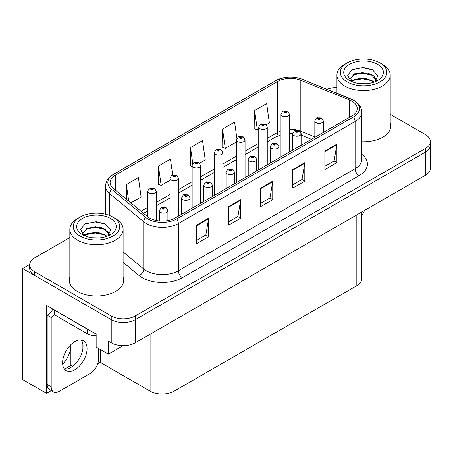 <?xml version="1.0" encoding="UTF-8"?>
<svg xmlns="http://www.w3.org/2000/svg" width="453" height="453" viewBox="0 0 453 453"><rect width="100%" height="100%" fill="white"/><g stroke="black" fill="none" stroke-linecap="round" stroke-linejoin="round"><path stroke-width="0.68" d="M51.274 390.645L46.54 393.38L46.54 305.447L96.155 334.093L96.155 347.055L108.42 354.133L108.42 341.177L111.228 342.796A17.004 9.819 0 0 0 135.271 342.796L425.367 175.311A17.004 9.819 0 0 0 430.35 168.369L430.35 145.226A17.004 9.819 0 0 1 425.367 152.168A17.004 9.819 0 0 0 430.35 145.226L430.35 141.523A17.004 9.819 0 0 0 425.367 134.586L390.209 114.281M123.08 345.667L108.42 354.133M336.924 87.225L336.149 87.52M69.836 237.57L34.671 257.87A17.004 9.819 0 0 0 29.694 264.812A17.004 9.819 0 0 0 34.671 271.755L111.228 315.951A17.004 9.819 0 0 0 135.271 315.951L135.271 319.654L425.367 152.168L135.271 319.654A17.004 9.819 0 0 1 111.228 319.654A17.004 9.819 0 0 0 135.271 319.654L135.271 342.796M46.54 393.38L22.65 379.591L22.65 268.516L111.228 319.654L34.671 275.458A17.004 9.819 0 0 1 29.694 268.516L29.694 264.812M29.705 264.444L22.65 268.516M361.811 212.004L361.811 278.748A17.004 9.819 180 0 1 356.834 285.69L174.15 391.16A17.004 9.819 180 0 1 150.102 391.16L100.243 362.372L100.243 349.416M82.888 348.708L82.888 344.15M100.243 362.372L97.723 363.827M64.502 369.127L70.866 365.452L72.514 366.403M62.667 364.099A18.137 10.47 120 0 0 70.866 345.548L70.294 345.22M70.866 365.452L70.866 345.548M69.836 277.083A27.208 15.708 0 0 0 69.269 280.271A27.208 15.708 0 0 0 77.237 291.381A27.208 15.708 0 0 0 106.891 294.784A27.208 15.708 0 0 0 123.686 280.271A27.208 15.708 0 0 0 123.114 277.083M69.836 280.786A27.208 15.708 0 0 0 69.462 282.123M351.902 101.144A18.137 10.47 180 0 1 357.219 108.55A18.137 10.47 180 0 1 351.902 115.957L175.152 218.001A18.137 10.47 180 0 1 147.468 216.602L113.403 188.51A18.137 10.47 180 0 1 110.119 182.508A18.137 10.47 180 0 1 115.436 175.101L277.598 81.478A18.137 10.47 180 0 1 300.826 80.306L349.484 99.971A18.137 10.47 180 0 1 351.902 101.144M353.504 100.221A20.408 11.778 0 0 0 350.781 98.901L302.128 79.23A20.408 11.778 0 0 0 297.225 77.774A20.408 11.778 0 0 0 283.618 77.774A20.408 11.778 0 0 0 275.996 80.549L113.828 174.173A20.408 11.778 0 0 0 111.546 189.263L145.611 217.355A20.408 11.778 0 0 0 176.755 218.929L353.504 116.88A20.408 11.778 0 0 0 353.504 100.221M196.596 225.107L196.596 243.618L208.618 236.676L208.618 218.165L196.596 225.107M196.596 240.333L205.855 234.988L208.573 218.776A4.536 2.616 -120 0 0 208.618 218.165M205.775 235.033L208.618 236.676M228.657 206.596L228.657 225.107L240.685 218.165L240.685 199.654L228.657 206.596M228.657 221.823L237.921 216.477L240.634 200.266A4.536 2.616 -120 0 0 240.685 199.654M237.836 216.523L240.685 218.165M324.852 151.059L324.852 169.569L336.873 162.627L336.873 144.116L324.852 151.059M324.852 166.285L334.11 160.94L336.822 144.733A4.536 2.616 -120 0 0 336.873 144.116M334.031 160.985L336.873 162.627M292.785 169.569L292.785 188.08L304.812 181.143L304.812 162.627L292.785 169.569M292.785 184.796L302.049 179.45L304.761 163.244A4.536 2.616 -120 0 0 304.812 162.627M301.964 179.501L304.812 181.143M260.724 188.08L260.724 206.596L272.746 199.654L272.746 181.138L260.724 188.08M260.724 203.312L269.982 197.961L272.7 181.755A4.536 2.616 -120 0 0 272.746 181.138M269.903 198.012L272.746 199.654M361.749 141.738A27.208 15.708 0 0 0 390.775 126.07A27.208 15.708 0 0 0 390.209 122.876M135.271 315.951L425.367 148.465A17.004 9.819 0 0 0 430.35 141.523M336.924 87.514A17.004 9.819 0 0 0 327.038 89.286M130.843 202.893L141.115 196.964L138.397 177.621L126.376 184.564L126.376 199.212M236.879 138.414L234.592 122.089L222.565 129.031L222.763 147.429M266.302 124.688L269.371 122.916L266.653 103.578L254.631 110.521L254.824 128.918M172.678 174.886L170.464 159.111L158.442 166.053L158.635 184.456M199.688 163.148L205.243 159.943L202.525 140.6L190.503 147.542L190.696 165.94M192.146 166.483L190.503 165.872M190.503 147.542L192.751 163.573M222.565 129.031L225.283 148.374L236.551 141.863M225.283 148.374L222.565 147.355M254.631 110.521L257.344 129.858L258.754 129.043M257.344 129.858L254.631 128.845M158.442 166.053L161.155 185.396L169.937 180.322M161.155 185.396L158.442 184.382M126.376 184.564L128.697 201.126M123.493 282.123A27.208 15.708 0 0 0 123.114 280.786M390.582 127.922A27.208 15.708 0 0 0 390.209 126.58M156.24 220.458L156.24 191.132A4.253 2.452 180 0 1 153.612 193.403A4.253 2.452 180 0 1 148.98 192.87A4.253 2.452 180 0 1 147.735 191.132L149.433 188.182A2.831 1.704 57.8 0 1 150.94 188.267A1.416 0.815 0 0 0 150.985 189.399A1.416 0.815 0 0 0 152.989 189.399A1.416 0.815 0 0 0 152.989 188.238A1.416 0.815 0 0 0 151.03 188.216L151.602 188.578A0.566 0.328 180 0 1 152.202 189.122A0.566 0.328 180 0 1 151.568 188.601L150.94 188.267M151.602 189.06L151.602 188.578M151.03 188.216A2.831 1.563 -117.9 0 0 149.705 188.023A2.831 1.563 -117.9 0 0 149.581 188.108M151.568 189.043L151.568 188.601M167.899 220.56L167.899 210.685A4.253 2.452 180 0 1 165.277 212.955A4.253 2.452 180 0 1 160.645 212.423A4.253 2.452 180 0 1 159.399 210.685L161.092 207.734A2.831 1.704 57.8 0 1 162.604 207.819A1.416 0.815 0 0 0 162.65 208.952A1.416 0.815 0 0 0 164.654 208.952A1.416 0.815 0 0 0 164.654 207.797A1.416 0.815 0 0 0 162.695 207.768L163.267 208.131A0.566 0.328 180 0 1 163.867 208.674A0.566 0.328 180 0 1 163.233 208.154L162.604 207.819M163.267 208.612L163.267 208.131M162.695 207.768A2.831 1.563 -117.9 0 0 161.37 207.576A2.831 1.563 -117.9 0 0 161.24 207.661M163.233 208.595L163.233 208.154M178.442 216.104L178.442 178.312A4.253 2.452 180 0 1 175.815 180.583A4.253 2.452 180 0 1 171.183 180.051A4.253 2.452 180 0 1 169.937 178.312L171.636 175.362A2.831 1.704 57.8 0 1 173.148 175.447A1.416 0.815 0 0 0 173.188 176.579A1.416 0.815 0 0 0 175.192 176.579A1.416 0.815 0 0 0 175.192 175.424A1.416 0.815 0 0 0 173.233 175.396L173.81 175.758A0.566 0.328 180 0 1 174.405 176.302A0.566 0.328 180 0 1 173.771 175.781L173.148 175.447M173.81 176.24L173.81 175.758M173.233 175.396A2.831 1.563 -117.9 0 0 171.908 175.203A2.831 1.563 -117.9 0 0 171.783 175.288M173.771 176.223L173.771 175.781M200.645 203.284L200.645 165.492A4.253 2.452 180 0 1 198.023 167.763A4.253 2.452 180 0 1 193.391 167.231A4.253 2.452 180 0 1 192.146 165.492L193.839 162.542A2.831 1.704 57.8 0 1 195.351 162.627A1.416 0.815 0 0 0 195.39 163.76A1.416 0.815 0 0 0 197.395 163.76A1.416 0.815 0 0 0 197.395 162.604A1.416 0.815 0 0 0 195.436 162.576L196.013 162.938A0.566 0.328 180 0 1 196.613 163.482A0.566 0.328 180 0 1 195.996 163.414L196.013 162.938M195.436 162.576A2.831 1.563 -117.9 0 0 194.111 162.389A2.831 1.563 -117.9 0 0 193.986 162.468M195.979 163.403L195.351 162.627M195.996 163.414A0.566 0.328 180 0 1 195.979 162.961M222.848 190.464L222.848 152.678A4.253 2.452 180 0 1 220.226 154.943A4.253 2.452 180 0 1 215.594 154.411A4.253 2.452 180 0 1 214.348 152.678L216.041 149.722A2.831 1.704 57.8 0 1 217.553 149.807A1.416 0.815 0 0 0 217.599 150.94A1.416 0.815 0 0 0 219.603 150.94A1.416 0.815 0 0 0 219.603 149.784A1.416 0.815 0 0 0 217.644 149.756L218.216 150.119A0.566 0.328 180 0 1 218.816 150.662A0.566 0.328 180 0 1 218.199 150.594L218.216 150.119M217.644 149.756A2.831 1.563 -117.9 0 0 216.319 149.569A2.831 1.563 -117.9 0 0 216.194 149.649M218.182 150.583L217.553 149.807M218.199 150.594A0.566 0.328 180 0 1 218.182 150.141M190.107 209.371L190.107 197.865A4.253 2.452 180 0 1 187.48 200.135A4.253 2.452 180 0 1 182.848 199.603A4.253 2.452 180 0 1 181.602 197.865L183.301 194.915A2.831 1.704 57.8 0 1 184.807 195A1.416 0.815 0 0 0 184.852 196.132A1.416 0.815 0 0 0 186.857 196.132A1.416 0.815 0 0 0 186.857 194.977A1.416 0.815 0 0 0 184.898 194.949L185.47 195.311A0.566 0.328 180 0 1 186.07 195.855A0.566 0.328 180 0 1 185.453 195.787L184.807 195M185.47 195.792L185.47 195.311M184.898 194.949A2.831 1.563 -117.9 0 0 183.573 194.762A2.831 1.563 -117.9 0 0 183.448 194.841M185.453 195.787A0.566 0.328 180 0 1 185.436 195.334M212.31 196.551L212.31 185.051A4.253 2.452 180 0 1 209.682 187.316A4.253 2.452 180 0 1 205.05 186.783A4.253 2.452 180 0 1 203.805 185.051L205.503 182.095A2.831 1.704 57.8 0 1 207.015 182.18A1.416 0.815 0 0 0 207.055 183.312A1.416 0.815 0 0 0 209.06 183.312A1.416 0.815 0 0 0 209.06 182.157A1.416 0.815 0 0 0 207.1 182.129L207.678 182.491A0.566 0.328 180 0 1 208.272 183.035A0.566 0.328 180 0 1 207.655 182.967L207.015 182.18M207.678 182.972L207.678 182.491M207.1 182.129A2.831 1.563 -117.9 0 0 205.775 181.942A2.831 1.563 -117.9 0 0 205.651 182.021M207.655 182.967A0.566 0.328 180 0 1 207.638 182.514M234.512 183.731L234.512 172.231A4.253 2.452 180 0 1 231.891 174.496A4.253 2.452 180 0 1 227.259 173.963A4.253 2.452 180 0 1 226.013 172.231L227.706 169.28A2.831 1.704 57.8 0 1 229.218 169.36A1.416 0.815 0 0 0 229.258 170.492A1.416 0.815 0 0 0 231.262 170.492A1.416 0.815 0 0 0 231.262 169.337A1.416 0.815 0 0 0 229.303 169.309L229.881 169.671A0.566 0.328 180 0 1 230.481 170.215A0.566 0.328 180 0 1 229.864 170.147L229.881 169.671M229.303 169.309A2.831 1.563 -117.9 0 0 227.978 169.122A2.831 1.563 -117.9 0 0 227.853 169.201M229.847 170.135L229.218 169.36M229.864 170.147A0.566 0.328 180 0 1 229.847 169.694M256.715 170.911L256.715 159.411A4.253 2.452 180 0 1 254.093 161.676A4.253 2.452 180 0 1 249.461 161.143A4.253 2.452 180 0 1 248.216 159.411L249.909 156.461A2.831 1.704 57.8 0 1 251.421 156.54A1.416 0.815 0 0 0 251.466 157.672A1.416 0.815 0 0 0 253.47 157.672A1.416 0.815 0 0 0 253.47 156.517A1.416 0.815 0 0 0 251.511 156.495L252.083 156.851A0.566 0.328 180 0 1 252.683 157.395A0.566 0.328 180 0 1 252.049 156.874L251.421 156.54M252.083 157.338L252.083 156.851M251.511 156.495A2.831 1.563 -117.9 0 0 250.186 156.302A2.831 1.563 -117.9 0 0 250.056 156.381M252.049 157.316L252.049 156.874M364.523 210.441A11.336 6.546 -60 0 1 361.811 215.266M74.836 369.824A17.288 9.983 120 0 0 86.127 354.591A17.288 9.983 120 0 0 83.477 340.735A17.288 9.983 120 0 0 74.836 341.59A17.288 9.983 120 0 0 63.539 356.828A17.288 9.983 120 0 0 66.189 370.679A17.288 9.983 120 0 0 74.836 369.824M81.24 339.988A17.288 9.983 -60 0 1 81.495 354.121A17.288 9.983 -60 0 1 70.827 367.508A17.288 9.983 -60 0 1 64.422 369.116M98.482 348.397L98.482 359.455A11.336 6.546 -60 0 1 90.464 373.34L59.201 391.392A11.336 6.546 -60 0 1 53.533 391.953A11.336 6.546 -60 0 1 51.189 386.76L51.189 317.525L47.18 315.214A11.336 6.546 120 0 0 52.905 309.127M54.485 314.801A11.336 6.546 -60 0 1 51.189 317.525M53.533 391.953L49.524 389.637A11.336 6.546 -60 0 1 47.18 384.45L47.18 315.214M88.76 329.824A11.336 6.546 180 0 1 87.259 329.099L54.394 310.124A11.336 6.546 0 0 0 54.524 310.056M87.259 329.099L87.259 333.725A11.336 6.546 0 0 0 96.155 335.622M54.394 310.124L54.394 314.75L87.259 333.725M366.143 83.737L359.172 83.55M361.149 83.754L364.144 83.833M374.331 82.004L364.778 77.978L354.348 79.371L351.738 81.217M374.048 82.106L371.211 80.221L362.536 78.188L354.014 79.915M376.511 80.232L373.725 75.906L367.836 73.018L354.348 73.816L350.531 78.448L352.417 81.857M350.537 78.612L354.348 74.19L362.581 72.633L371.29 74.705L376.449 80.311M351.919 81.404L354.15 79.841M382.406 64.286L379.999 62.893A23.239 13.414 180 0 1 379.999 81.868A23.239 13.414 180 0 1 347.134 81.868A23.239 13.414 180 0 1 347.134 62.893A23.239 13.414 180 0 1 379.999 62.893L382.406 64.286A26.642 15.379 180 0 1 390.209 75.158A26.642 15.379 180 0 1 382.406 86.036A26.642 15.379 180 0 1 344.727 86.036A26.642 15.379 180 0 1 336.924 75.158A26.642 15.379 180 0 1 344.727 64.286L347.134 62.893M349.54 64.286A19.836 11.455 180 0 1 377.592 64.286A19.836 11.455 180 0 1 377.592 80.481A19.836 11.455 180 0 1 349.54 80.481A19.836 11.455 180 0 1 349.54 64.286M375.09 81.704L377.728 75.747L372.411 69.728L363.238 67.497L352.479 69.569L347.61 75.192L350.894 81.195M372.213 75.215L362.468 73.267L353.21 74.824M372.66 69.853L362.36 67.712L352.241 69.688M372.196 80.759L362.502 78.822L353.204 80.379M99.054 237.944L92.078 237.757M94.06 237.955L97.055 238.035M107.242 236.206L97.689 232.179L87.259 233.572L84.649 235.418M106.953 236.313L104.122 234.422L95.447 232.395L86.919 234.116M109.422 234.439L106.636 230.113L100.747 227.219L87.259 228.018L83.443 232.649L85.328 236.058M83.448 232.819L87.259 228.391L95.492 226.834L104.201 228.907L109.36 234.518M84.83 235.611L87.055 234.048M115.317 218.488L112.91 217.1A23.239 13.414 180 0 1 112.91 236.075A23.239 13.414 180 0 1 80.045 236.075A23.239 13.414 180 0 1 80.045 217.1A23.239 13.414 180 0 1 112.91 217.1L115.311 218.488A26.642 15.379 180 0 1 115.317 218.488A26.642 15.379 180 0 1 123.114 229.365A26.642 15.379 180 0 1 115.311 240.237A26.642 15.379 180 0 1 77.639 240.237A26.642 15.379 180 0 1 69.836 229.365A26.642 15.379 180 0 1 77.639 218.488L80.045 217.1M82.446 218.488A19.836 11.455 180 0 1 110.504 218.488A19.836 11.455 180 0 1 110.504 234.688A19.836 11.455 180 0 1 82.446 234.682A19.836 11.455 180 0 1 82.446 218.488M108.001 235.911L110.64 229.948L105.323 223.929L96.149 221.698L85.391 223.771L80.521 229.394L83.805 235.396M105.124 229.416L95.379 227.468L86.121 229.025M105.572 224.059L95.272 221.913L85.147 223.895M105.102 234.965L95.413 233.023L86.115 234.586M245.056 177.644L245.056 139.858A4.253 2.452 180 0 1 242.429 142.123A4.253 2.452 180 0 1 237.797 141.591A4.253 2.452 180 0 1 236.551 139.858L238.25 136.908A2.831 1.704 57.8 0 1 239.756 136.987A1.416 0.815 0 0 0 239.801 138.12A1.416 0.815 0 0 0 241.806 138.12A1.416 0.815 0 0 0 241.806 136.965A1.416 0.815 0 0 0 239.847 136.936L240.418 137.299A0.566 0.328 180 0 1 241.019 137.842A0.566 0.328 180 0 1 240.384 137.321L239.756 136.987M240.418 137.786L240.418 137.299M239.847 136.936A2.831 1.563 -117.9 0 0 238.521 136.749A2.831 1.563 -117.9 0 0 238.397 136.829M240.384 137.763L240.384 137.321M267.259 164.824L267.259 127.038A4.253 2.452 180 0 1 264.631 129.303A4.253 2.452 180 0 1 259.999 128.771A4.253 2.452 180 0 1 258.754 127.038L260.452 124.088A2.831 1.704 57.8 0 1 261.964 124.167A1.416 0.815 0 0 0 262.004 125.3A1.416 0.815 0 0 0 264.008 125.3A1.416 0.815 0 0 0 264.008 124.145A1.416 0.815 0 0 0 262.049 124.122L262.627 124.479A0.566 0.328 180 0 1 263.221 125.022A0.566 0.328 180 0 1 262.604 124.954L261.964 124.167M262.627 124.966L262.627 124.479M262.049 124.122A2.831 1.563 -117.9 0 0 260.724 123.929A2.831 1.563 -117.9 0 0 260.6 124.009M262.604 124.954A0.566 0.328 180 0 1 262.587 124.501M289.461 152.004L289.461 114.218A4.253 2.452 180 0 1 286.84 116.483A4.253 2.452 180 0 1 282.208 115.951A4.253 2.452 180 0 1 280.962 114.218L282.655 111.268A2.831 1.704 57.8 0 1 284.167 111.353A1.416 0.815 0 0 0 284.207 112.48A1.416 0.815 0 0 0 286.211 112.48A1.416 0.815 0 0 0 286.211 111.325A1.416 0.815 0 0 0 284.252 111.302L284.829 111.665A0.566 0.328 180 0 1 285.43 112.208A0.566 0.328 180 0 1 284.812 112.134L284.829 111.665M284.252 111.302A2.831 1.563 -117.9 0 0 282.927 111.11A2.831 1.563 -117.9 0 0 282.802 111.189M284.795 112.123L284.167 111.353M284.812 112.134A0.566 0.328 180 0 1 284.795 111.681M278.923 158.091L278.923 146.591A4.253 2.452 180 0 1 276.296 148.856A4.253 2.452 180 0 1 271.664 148.324A4.253 2.452 180 0 1 270.418 146.591L272.117 143.641A2.831 1.704 57.8 0 1 273.623 143.726A1.416 0.815 0 0 0 273.669 144.852A1.416 0.815 0 0 0 275.673 144.852A1.416 0.815 0 0 0 275.673 143.697A1.416 0.815 0 0 0 273.714 143.675L274.286 144.037A0.566 0.328 180 0 1 274.886 144.581A0.566 0.328 180 0 1 274.269 144.507L273.623 143.726M274.286 144.518L274.286 144.037M273.714 143.675A2.831 1.563 -117.9 0 0 272.389 143.482A2.831 1.563 -117.9 0 0 272.264 143.561M274.269 144.507A0.566 0.328 180 0 1 274.252 144.054M301.126 145.271L301.126 133.771A4.253 2.452 180 0 1 298.499 136.036A4.253 2.452 180 0 1 293.867 135.504A4.253 2.452 180 0 1 292.621 133.771L294.32 130.821A2.831 1.704 57.8 0 1 295.832 130.906A1.416 0.815 0 0 0 295.871 132.033A1.416 0.815 0 0 0 297.876 132.033A1.416 0.815 0 0 0 297.876 130.877A1.416 0.815 0 0 0 295.917 130.855L296.494 131.217A0.566 0.328 180 0 1 297.089 131.761A0.566 0.328 180 0 1 296.472 131.687L295.832 130.906M296.494 131.698L296.494 131.217M295.917 130.855A2.831 1.563 -117.9 0 0 294.592 130.662A2.831 1.563 -117.9 0 0 294.467 130.741M296.472 131.687A0.566 0.328 180 0 1 296.455 131.234M323.329 132.452L323.329 120.951A4.253 2.452 180 0 1 320.707 123.216A4.253 2.452 180 0 1 316.075 122.684A4.253 2.452 180 0 1 314.829 120.951L316.522 118.001A2.831 1.704 57.8 0 1 318.034 118.086A1.416 0.815 0 0 0 318.074 119.213A1.416 0.815 0 0 0 320.078 119.213A1.416 0.815 0 0 0 320.078 118.057A1.416 0.815 0 0 0 318.119 118.035L318.697 118.397A0.566 0.328 180 0 1 319.297 118.941A0.566 0.328 180 0 1 318.663 118.414L318.034 118.086M318.697 118.879L318.697 118.397M318.119 118.035A2.831 1.563 -117.9 0 0 316.794 117.842A2.831 1.563 -117.9 0 0 316.67 117.922M318.663 118.856L318.663 118.414M425.367 175.311L425.367 148.465M111.228 342.796L111.228 315.951M174.15 391.16L174.15 320.35M356.834 285.69L356.834 214.881M150.102 391.16L150.102 334.235M361.749 154.269A28.341 16.365 180 0 1 359.116 175.656L182.366 277.7A5.668 3.273 60 0 1 178.357 270.758L355.112 168.714A22.673 13.092 0 0 0 361.749 159.456L361.749 112.253A22.673 13.092 180 0 1 355.112 121.512A5.668 3.273 -120 0 0 353.504 116.88M182.366 277.7A28.341 16.365 180 0 1 142.287 277.7A28.341 16.365 180 0 1 139.111 275.52L123.114 262.327M145.611 217.355A5.668 3.794 129.5 0 0 143.754 221.806L143.754 269.014A22.673 13.092 0 0 0 146.296 270.758A22.673 13.092 0 0 0 178.357 270.758L178.357 223.556A22.673 13.092 180 0 1 143.754 221.806L109.688 193.714A22.673 13.092 180 0 1 105.589 186.206L105.589 214.241M351.137 99.048A5.668 2.656 112 0 0 350.956 98.958A5.668 2.656 112 0 0 350.781 98.901M283.618 77.774L275.566 80.73A5.668 3.273 60 0 1 275.996 80.549M113.828 174.173A5.668 3.273 -120 0 0 113.403 174.36C106.444 178.946 105.923 182.27 105.589 186.206M111.546 189.263A5.668 3.794 129.5 0 0 109.688 193.714L109.688 215.549M302.462 79.366A5.668 2.656 112 0 0 302.298 79.286A5.668 2.656 112 0 0 302.128 79.23M176.755 218.929A5.668 3.273 60 0 1 178.357 223.556L355.112 121.512L355.112 168.714A5.668 3.273 60 0 0 359.116 175.656M34.671 271.755L34.671 275.458M123.114 251.998L143.754 269.014A5.668 3.794 -50.5 0 1 139.111 275.52M115.436 175.101L115.436 190.186M349.484 99.971L349.484 117.355M300.826 80.306L300.826 131.211A18.137 10.47 0 0 0 298.861 130.521M314.829 136.874L300.826 131.211A10.204 4.779 -68 0 0 300.922 132.621M297.564 130.164A18.137 10.47 0 0 0 289.461 129.332M280.962 130.855A18.137 10.47 0 0 0 277.598 132.384L267.259 138.352M277.598 81.478L277.598 132.384A10.204 5.889 60 0 1 275.486 137.055L267.259 141.806M258.754 143.261L245.056 151.172M236.551 156.081L222.848 163.992M214.348 168.901L200.645 176.812M192.146 181.721L178.442 189.631M169.937 194.541L156.24 202.451M147.735 207.361L140.985 211.257M311.443 139.314L302.853 135.843A10.204 4.779 -68 0 1 301.12 133.573M260.724 188.669L272.7 181.755M292.785 170.158L304.761 163.244M324.852 151.647L336.822 144.733M228.657 207.18L240.634 200.266M196.596 225.69L208.573 218.776M51.189 386.76L47.18 384.45M361.749 112.253C361.375 108.358 361.052 105.147 353.935 100.402L302.298 79.286L297.225 77.774M275.566 80.73L113.403 174.36M302.853 135.843L301.126 135.221M292.627 133.692L289.461 133.641M280.962 134.847L275.486 137.055M258.754 146.715L245.056 154.626M236.551 159.53L222.848 167.446M214.348 172.35L200.645 180.26M192.146 185.169L178.442 193.08M169.937 197.989L156.24 205.9M147.735 210.809L143.448 213.284M156.24 191.132L154.405 188.103L149.705 188.023M147.735 216.817L147.735 191.132M167.899 210.685L166.07 207.655L161.37 207.576M159.399 220.934L159.399 210.685M178.442 178.312L176.608 175.283L171.908 175.203M169.937 220.101L169.937 178.312M200.645 165.492L198.816 162.463L194.111 162.389M192.146 208.193L192.146 165.492M222.848 152.678L221.019 149.643L216.319 149.569M214.348 195.373L214.348 152.678M190.107 197.865L188.272 194.835L183.573 194.762M181.602 214.275L181.602 197.865M212.31 185.051L210.475 182.015L205.775 181.942M203.805 201.46L203.805 185.051M234.512 172.231L232.683 169.196L227.978 169.122M226.013 188.641L226.013 172.231M256.715 159.411L254.886 156.376L250.186 156.302M248.216 175.821L248.216 159.411M336.924 93.284L336.924 75.158M371.29 74.711L371.743 74.943M351.907 69.858L352.479 69.569M390.209 129.258L390.209 75.158M69.836 283.459L69.836 229.365M104.196 228.918L104.654 229.144M84.819 224.059L85.391 223.771M123.114 283.459L123.114 229.365M245.056 139.858L243.221 136.823L238.521 136.749M236.551 182.553L236.551 139.858M267.259 127.038L265.424 124.003L260.724 123.929M258.754 169.733L258.754 127.038M289.461 114.218L287.632 111.183L282.927 111.11M280.962 156.914L280.962 114.218M278.923 146.591L277.089 143.556L272.389 143.482M270.418 163.001L270.418 146.591M301.126 133.771L299.291 130.736L294.592 130.662M292.621 150.181L292.621 133.771M323.329 120.951L321.5 117.916L316.794 117.842M314.829 137.361L314.829 120.951"/></g></svg>
